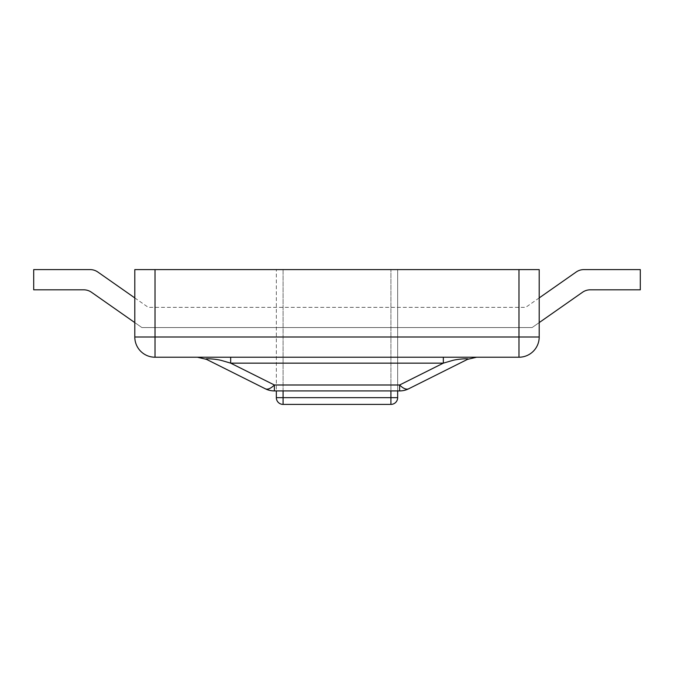 <?xml version="1.0" encoding="UTF-8"?>
<svg xmlns="http://www.w3.org/2000/svg" width="674" height="674" viewBox="0 0 674 674"><rect width="100%" height="100%" fill="white"/><g stroke="black" fill="none" stroke-linecap="round" stroke-linejoin="round"><path stroke-width="0.51" stroke-dasharray="3.37 2.53" d="M539.2 322.602L532.098 327.572L141.902 327.572L91.47 292.255A13.48 13.48 0 0 0 83.736 289.82L33.7 289.82L33.7 269.6L90.114 269.6A13.48 13.48 0 0 1 97.84 272.035L148.28 307.352L525.72 307.352L539.2 297.916M134.8 297.916L148.28 307.352L525.72 307.352L576.16 272.035A13.48 13.48 0 0 1 583.886 269.6L640.3 269.6L640.3 289.82L590.264 289.82A13.48 13.48 0 0 0 582.53 292.255L532.098 327.572L141.902 327.572L134.8 322.602M155.02 269.6L134.8 269.6L134.8 337A20.22 20.22 0 0 0 155.02 357.22A20.22 20.22 0 0 1 134.8 337L155.02 337L155.02 357.22L518.98 357.22A20.22 20.22 0 0 0 539.2 337L539.2 269.6L518.98 269.6L518.98 337L155.02 337L155.02 269.6L518.98 269.6M230.66 357.22L476.577 357.22L197.423 357.22L230.66 357.22L230.66 363.143L221.443 360.455C215.335 358.779 202.866 358.256 206.471 359.352L197.423 357.22M443.34 357.22L443.34 363.143L452.557 360.455C458.665 358.779 471.134 358.256 467.529 359.352L476.577 357.22M408.671 388.788A20.22 8.257 63.4 0 1 399.623 384.997L274.377 384.997A20.22 8.257 116.6 0 1 265.329 388.788A20.22 20.22 0 0 0 274.377 390.92L274.377 384.997L230.66 363.143L443.34 363.143L399.623 384.997L399.623 390.92L274.377 390.92M283.08 390.92L283.08 269.6L397.66 269.6L276.34 269.6L283.08 269.6L283.08 397.66L276.34 397.66L276.34 269.6L276.34 390.92M397.66 390.92L397.66 269.6L397.66 397.66L390.92 397.66L390.92 404.4M518.98 357.22L518.98 337L539.2 337M283.08 404.4L283.08 397.66L390.92 397.66L390.92 269.6L390.92 390.92"/><path stroke-width="1.01" d="M134.8 322.602L91.47 292.255A13.48 13.48 0 0 0 83.736 289.82L33.7 289.82L33.7 269.6L90.114 269.6A13.48 13.48 0 0 1 97.84 272.035L134.8 297.916M539.2 297.916L576.16 272.035A13.48 13.48 0 0 1 583.886 269.6L640.3 269.6L640.3 289.82L590.264 289.82A13.48 13.48 0 0 0 582.53 292.255L539.2 322.602M155.02 269.6L134.8 269.6L134.8 337A20.22 20.22 0 0 0 155.02 357.22L155.02 337L134.8 337A20.22 20.22 0 0 0 155.02 357.22L518.98 357.22A20.22 20.22 0 0 0 539.2 337L539.2 269.6L518.98 269.6L518.98 337L155.02 337L155.02 269.6L518.98 269.6M476.577 357.22L467.529 359.352L408.671 388.788L467.529 359.352C471.134 358.256 458.665 358.779 452.557 360.455L443.34 363.143L230.66 363.143L221.443 360.455C215.335 358.779 202.866 358.256 206.471 359.352L265.329 388.788L206.471 359.352L197.423 357.22M443.34 357.22L443.34 363.143L399.623 384.997A20.22 8.257 63.4 0 0 408.671 388.788A20.22 20.22 0 0 1 399.623 390.92A20.22 20.22 0 0 0 408.671 388.788A20.22 20.22 0 0 1 399.623 390.92L274.377 390.92A20.22 20.22 0 0 1 265.329 388.788A20.22 8.257 -63.4 0 0 274.377 384.997L230.66 363.143L230.66 357.22M276.34 390.92L276.34 397.66A6.74 6.74 0 0 0 283.08 404.4A6.74 6.74 0 0 1 276.34 397.66A6.74 6.74 0 0 0 283.08 404.4L390.92 404.4A6.74 6.74 0 0 0 397.66 397.66A6.74 6.74 0 0 1 390.92 404.4L283.08 404.4A6.74 6.74 0 0 1 276.34 397.66L397.66 397.66L397.66 390.92M518.98 357.22L518.98 337L539.2 337M399.623 390.92L399.623 384.997L274.377 384.997L274.377 390.92A20.22 20.22 0 0 1 265.329 388.788M283.08 390.92L283.08 404.4M390.92 390.92L390.92 404.4"/></g></svg>
